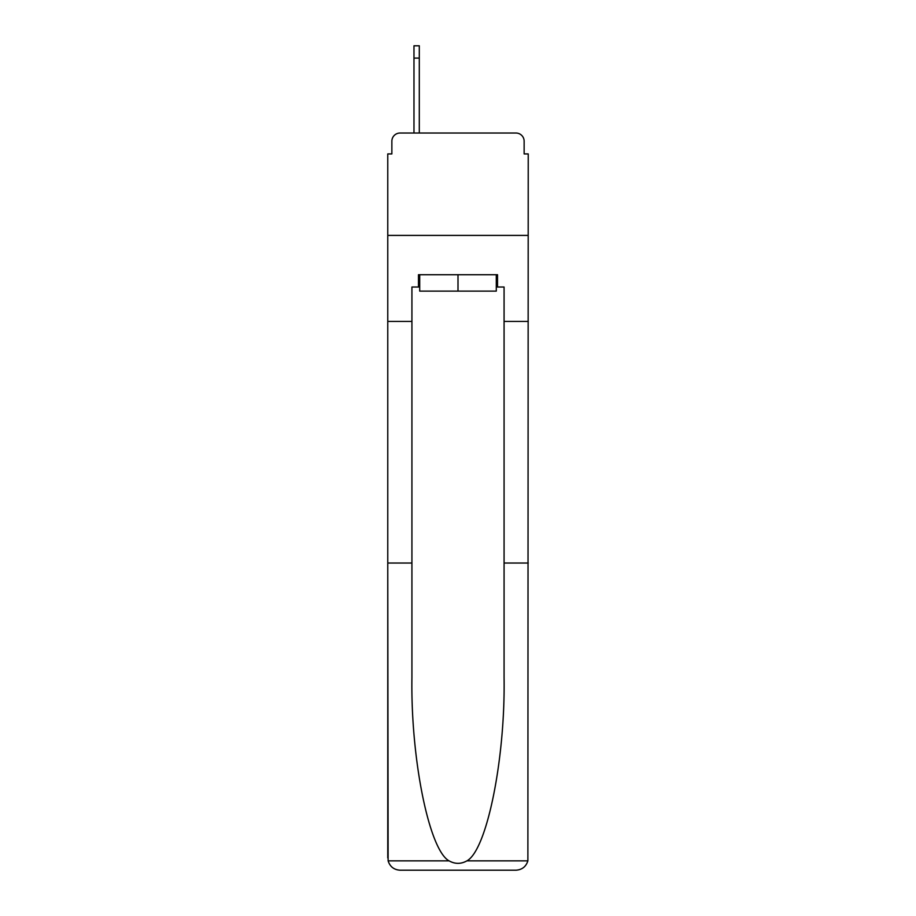<?xml version="1.0" encoding="UTF-8"?>
<svg xmlns="http://www.w3.org/2000/svg" width="916" height="916" viewBox="0 0 916 916"><rect width="100%" height="100%" fill="white"/><g stroke="black" fill="none" stroke-linecap="round" stroke-linejoin="round"><path stroke-width="1.37" d="M391.865 141.224L391.865 153.922L391.865 141.224A8.187 8.187 0 0 1 400.052 133.026L413.975 133.026L413.975 45.8L419.299 45.8L419.299 133.026L426.055 133.026M496.289 287.017L497.525 287.017L497.525 274.731L418.475 274.731L418.475 287.017L411.925 287.017L411.925 563.042L387.766 563.042L388.121 860.857C389.987 866.673 393.96 869.788 400.052 870.2L515.948 870.2C522.04 869.788 526.013 866.673 527.879 860.857L528.234 153.922L524.135 153.922L524.135 141.224A8.187 8.187 0 0 0 515.948 133.026L400.052 133.026M411.925 321.424L387.766 321.424L387.766 235.412L528.234 235.412L387.766 235.412L387.766 153.922L391.865 153.922M489.945 133.026L515.948 133.026M524.135 153.922L524.135 141.224M400.052 870.2L431.173 870.2L400.052 870.2M411.925 563.042L411.925 677.611C410.654 758.986 429.146 850.163 449.08 860.857C455.023 864.166 460.966 864.166 466.92 860.857C486.854 850.163 505.346 758.986 504.075 677.611L504.075 287.017L497.525 287.017M387.766 857.914L387.766 321.424M528.234 321.424L504.075 321.424M528.234 563.042L504.075 563.042M418.475 287.017L419.711 287.017M419.711 274.731L419.711 291.116L496.289 291.116L496.289 274.731M458 274.731L458 291.116M388.121 860.857L449.08 860.857M466.92 860.857L527.879 860.857M419.299 58.086L413.975 58.086"/></g></svg>
